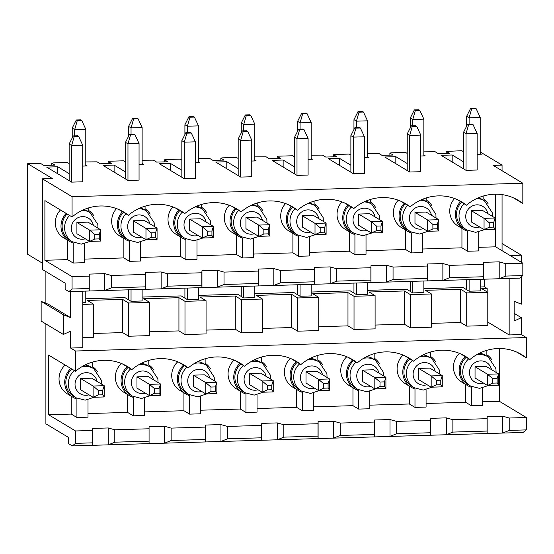 <?xml version="1.0" encoding="UTF-8"?>
<svg xmlns="http://www.w3.org/2000/svg" width="554" height="554" viewBox="0 0 554 554"><rect width="100%" height="100%" fill="white"/><g stroke="black" fill="none" stroke-linecap="round" stroke-linejoin="round"><path stroke-width="0.83" d="M94.81 239.023L99.242 238.892L99.242 234.39L94.81 234.522L94.81 239.023L89.63 241.392L76.909 233.726L76.909 222.466L89.63 230.125L100.717 229.799L100.717 241.059L89.63 241.392L89.63 230.125L94.81 234.522M73.218 135.938L69.146 144.04L71.618 145.529L74.208 136.533L78.64 136.402L77.657 135.806L73.218 135.938L74.208 136.533M76.909 222.466L87.996 222.133L100.717 229.799L99.242 234.39M82.712 145.196L82.712 181.795L71.618 182.127L71.618 145.529L82.712 145.196L78.64 136.402M69.146 180.639L69.146 144.04M99.242 238.892L100.717 241.059M151.152 237.341L155.591 237.209L155.591 232.708L151.152 232.839L151.152 237.341L145.972 239.709L133.251 232.043L133.251 220.783L145.972 228.442L157.066 228.116L157.066 239.376L145.972 239.709L145.972 228.442L151.152 232.839M129.567 134.255L125.495 142.357L127.967 143.846L130.55 134.851L134.989 134.719L133.999 134.123L129.567 134.255L130.55 134.851M133.251 220.783L144.345 220.45L157.066 228.116L155.591 232.708M139.054 143.514L139.054 180.112L127.967 180.445L127.967 143.846L139.054 143.514L134.989 134.719M125.495 178.956L125.495 142.357M155.591 237.209L157.066 239.376M207.501 235.658L211.94 235.526L211.94 231.025L207.501 231.157L207.501 235.658L202.321 238.026L189.6 230.36L189.6 219.1L202.321 226.759L213.415 226.434L213.415 237.694L202.321 238.026L202.321 226.759L207.501 231.157M185.909 132.572L181.844 140.674L184.309 142.163L186.899 133.168L191.331 133.036L190.347 132.441L185.909 132.572L186.899 133.168M189.6 219.1L200.686 218.768L213.415 226.434L211.94 231.025M195.403 141.831L195.403 178.43L184.309 178.762L184.309 142.163L195.403 141.831L191.331 133.036M181.844 177.273L181.844 140.674M211.94 235.526L213.415 237.694M263.843 233.975L268.281 233.843L268.281 229.342L263.843 229.474L263.843 233.975L258.663 236.343L245.941 228.677L245.941 217.417L258.663 225.076L269.756 224.751L269.756 236.011L258.663 236.343L258.663 225.076L263.843 229.474M242.257 130.889L238.185 138.992L240.658 140.481L243.241 131.485L247.68 131.353L246.689 130.758L242.257 130.889L243.241 131.485M245.941 217.417L257.035 217.085L269.756 224.751L268.281 229.342M251.751 140.148L251.751 176.747L240.658 177.079L240.658 140.481L251.751 140.148L247.68 131.353M238.185 175.59L238.185 138.992M268.281 233.843L269.756 236.011M320.191 232.292L324.63 232.161L324.63 227.659L320.191 227.791L320.191 232.292L315.011 234.661L302.29 226.995L302.29 215.735L315.011 223.394L326.105 223.068L326.105 234.328L315.011 234.661L315.011 223.394L320.191 227.791M298.599 129.207L294.534 137.309L296.999 138.798L299.589 129.802L304.028 129.671L303.038 129.075L298.599 129.207L299.589 129.802M302.29 215.735L313.377 215.402L326.105 223.068L324.63 227.659M308.093 138.465L308.093 175.064L296.999 175.396L296.999 138.798L308.093 138.465L304.028 129.671M294.534 173.908L294.534 137.309M324.63 232.161L326.105 234.328M376.54 230.609L380.972 230.478L380.972 225.977L376.54 226.108L376.54 230.609L371.36 232.971L358.632 225.312L358.632 214.052L371.36 221.711L382.447 221.385L382.447 232.645L371.36 232.971L371.36 221.711L376.54 226.108M354.948 127.524L350.876 135.626L353.348 137.115L355.931 128.119L360.37 127.988L359.38 127.392L354.948 127.524L355.931 128.119M358.632 214.052L369.726 213.719L382.447 221.385L380.972 225.977M364.442 136.783L364.442 173.381L353.348 173.707L353.348 137.115L364.442 136.783L360.37 127.988M350.876 172.225L350.876 135.626M380.972 230.478L382.447 232.645M432.882 228.927L437.321 228.795L437.321 224.294L432.882 224.425L432.882 228.927L427.702 231.288L414.981 223.629L414.981 212.369L427.702 220.028L438.796 219.703L438.796 230.963L427.702 231.288L427.702 220.028L432.882 224.425M411.29 125.841L407.225 133.943L409.69 135.432L412.28 126.437L416.719 126.305L415.729 125.71L411.29 125.841L412.28 126.437M414.981 212.369L426.074 212.037L438.796 219.703L437.321 224.294M420.784 135.1L420.784 171.698L409.69 172.024L409.69 135.432L420.784 135.1L416.719 126.305M407.225 170.542L407.225 133.943M437.321 228.795L438.796 230.963M489.23 227.244L493.662 227.112L493.662 222.611L489.23 222.743L489.23 227.244L484.051 229.605L471.322 221.946L471.322 210.686L484.051 218.345L495.137 218.02L495.137 229.28L484.051 229.605L484.051 218.345L489.23 222.743M467.638 124.158L463.566 132.261L466.039 133.749L468.629 124.754L473.061 124.622L472.077 124.027L467.638 124.158L468.629 124.754M471.322 210.686L482.416 210.354L495.137 218.02L493.662 222.611M477.132 133.417L477.132 170.016L466.039 170.341L466.039 133.749L477.132 133.417L473.061 124.622M463.566 168.859L463.566 132.261M493.662 227.112L495.137 229.28M98.28 390.425L98.28 394.926L102.712 394.794L102.712 390.286L98.28 390.425L93.1 386.027L104.187 385.695L104.187 396.955L93.1 397.287L80.621 389.781L80.621 378.514L93.1 386.027L93.1 397.287L98.28 394.926M76.293 119.989L72.221 128.085L74.693 129.574L77.283 120.585L81.715 120.453L80.725 119.858L76.293 119.989L77.283 120.585M80.621 378.514L91.715 378.188L104.187 385.695L102.712 390.286M81.715 120.453L85.787 129.241L85.787 165.999M85.787 291.092L85.787 302.657L82.795 302.747M85.787 129.241L74.693 129.574L74.693 135.896M72.221 137.918L72.221 128.085M104.187 396.955L102.712 394.794M154.621 388.742L154.621 393.243L159.06 393.111L159.06 388.603L154.621 388.742L149.442 384.344L160.535 384.012L160.535 395.272L149.442 395.604L136.97 388.098L136.97 376.831L149.442 384.344L149.442 395.604L154.621 393.243M132.635 118.307L128.57 126.402L131.042 127.891L133.625 118.902L138.064 118.771L137.073 118.175L132.635 118.307L133.625 118.902M136.97 376.831L148.056 376.505L160.535 384.012L159.06 388.603M138.064 118.771L142.129 127.558L142.129 164.316M142.129 289.41L142.129 300.974L131.042 301.307L131.042 289.742M142.129 127.558L131.042 127.891L131.042 134.213M128.57 299.818L128.57 289.818M128.57 136.236L128.57 126.402M160.535 395.272L159.06 393.111M210.97 387.059L210.97 391.56L215.409 391.429L215.409 386.921L210.97 387.059L205.79 382.662L216.877 382.329L216.877 393.589L205.79 393.922L193.311 386.415L193.311 375.148L205.79 382.662L205.79 393.922L210.97 391.56M188.983 116.624L184.911 124.719L187.384 126.208L189.974 117.219L194.406 117.088L193.422 116.492L188.983 116.624L189.974 117.219M193.311 375.148L204.405 374.823L216.877 382.329L215.409 386.921M194.406 117.088L198.477 125.876L198.477 162.634M198.477 287.727L198.477 299.292L187.384 299.624L187.384 288.059M198.477 125.876L187.384 126.208L187.384 132.531M184.911 298.135L184.911 288.135M184.911 134.553L184.911 124.719M216.877 393.589L215.409 391.429M267.312 385.376L267.312 389.877L271.751 389.746L271.751 385.238L267.312 385.376L262.132 380.979L273.226 380.646L273.226 391.907L262.132 392.239L249.66 384.732L249.66 373.465L262.132 380.979L262.132 392.239L267.312 389.877M245.325 114.941L241.26 123.036L243.732 124.525L246.315 115.537L250.754 115.398L249.764 114.81L245.325 114.941L246.315 115.537M249.66 373.465L260.754 373.14L273.226 380.646L271.751 385.238M250.754 115.398L254.819 124.193L254.819 160.951M254.819 286.044L254.819 297.609L243.732 297.941L243.732 286.376M254.819 124.193L243.732 124.525L243.732 130.848M241.26 296.452L241.26 286.453M241.26 132.87L241.26 123.036M273.226 391.907L271.751 389.746M323.661 383.693L323.661 388.195L328.1 388.063L328.1 383.555L323.661 383.693L318.481 379.296L329.575 378.964L329.575 390.224L318.481 390.556L306.002 383.043L306.002 371.782L318.481 379.296L318.481 390.556L323.661 388.195M301.674 113.258L297.609 121.354L300.074 122.843L302.664 113.854L307.096 113.715L306.113 113.127L301.674 113.258L302.664 113.854M306.002 371.782L317.096 371.457L329.575 378.964L328.1 383.555M307.096 113.715L311.168 122.51L311.168 159.268M311.168 284.361L311.168 295.926L300.074 296.258L300.074 284.694M311.168 122.51L300.074 122.843L300.074 129.165M297.609 294.77L297.609 284.77M297.609 131.187L297.609 121.354M329.575 390.224L328.1 388.063M380.009 382.011L380.009 386.512L384.441 386.38L384.441 381.872L380.009 382.011L374.823 377.613L385.916 377.281L385.916 388.541L374.823 388.873L362.351 381.36L362.351 370.1L374.823 377.613L374.823 388.873L380.009 386.512M358.022 111.576L353.951 119.671L356.423 121.16L359.006 112.171L363.445 112.033L362.454 111.444L358.022 111.576L359.006 112.171M362.351 370.1L373.444 369.774L385.916 377.281L384.441 381.872M363.445 112.033L367.51 120.827L367.51 157.585M367.51 282.678L367.51 294.243L356.423 294.576L356.423 283.011M367.51 120.827L356.423 121.16L356.423 127.482M353.951 293.087L353.951 283.087M353.951 129.504L353.951 119.671M385.916 388.541L384.441 386.38M436.351 380.328L436.351 384.829L440.79 384.698L440.79 380.189L436.351 380.328L431.171 375.931L442.265 375.598L442.265 386.858L431.171 387.191L418.699 379.677L418.699 368.417L431.171 375.931L431.171 387.191L436.351 384.829M414.364 109.893L410.299 117.988L412.765 119.477L415.355 110.488L419.794 110.35L418.803 109.761L414.364 109.893L415.355 110.488M418.699 368.417L429.786 368.091L442.265 375.598L440.79 380.189M419.794 110.35L423.858 119.145L423.858 155.903M423.858 280.996L423.858 292.56L412.765 292.893L412.765 281.328M423.858 119.145L412.765 119.477L412.765 125.8M410.299 291.404L410.299 281.404M410.299 127.822L410.299 117.988M442.265 386.858L440.79 384.698M492.7 378.645L492.7 383.146L497.132 383.015L497.132 378.507L492.7 378.645L487.52 374.248L498.607 373.915L498.607 385.175L487.52 385.508L475.041 377.994L475.041 366.734L487.52 374.248L487.52 385.508L492.7 383.146M470.713 108.21L466.641 116.305L469.113 117.794L471.696 108.806L476.135 108.667L475.145 108.078L470.713 108.21L471.696 108.806M475.041 366.734L486.135 366.409L498.607 373.915L497.132 378.507M476.135 108.667L480.207 117.462L480.207 154.22M480.207 279.313L480.207 290.878L469.113 291.21L469.113 279.645M480.207 117.462L469.113 117.794L469.113 124.117M466.641 289.721L466.641 279.722M466.641 126.139L466.641 116.305M498.607 385.175L497.132 383.015M45.892 271.585L45.892 303.26M45.892 323.931L45.892 423.817L68.62 437.501L68.62 443.692L72.325 445.922L75.538 443.352L92.615 442.847L92.733 445.312L72.325 445.922M53.101 163.146L51.806 163.188L55.04 165.134L43.953 165.466L40.712 163.52L27.7 163.672L27.7 254.321L42.423 263.185M53.101 162.911L67.408 162.488L69.146 163.534M480.207 286.979L484.452 286.847L484.452 279.188M521.362 276.744L521.362 304.174L514.147 301.293L514.147 321.001L521.362 317.684L514.147 313.349M521.362 262.298L521.362 255.186L502.062 243.566M516.882 352.15L526.3 357.822L526.3 337.552L521.362 334.574L521.362 317.684M499.376 348.508L499.376 401.29L526.3 417.501L509.216 418.014L502.679 416.179L502.679 433.069L509.216 430.403L526.3 429.89L526.3 417.501M526.3 429.89L523.087 432.459L446.337 434.751L452.874 432.085L487.035 431.06L487.153 433.533L487.153 416.643L487.035 418.679L452.874 419.697L446.337 417.861L430.804 418.325L430.687 420.361L396.526 421.379L389.988 419.544L374.462 420.008L374.345 422.044L340.184 423.062L333.64 421.227L318.114 421.691L317.996 423.727L283.835 424.745L277.298 422.91L261.772 423.374L261.654 425.41L227.493 426.428L220.949 424.593L205.423 425.056L205.305 427.092L171.144 428.11L164.607 426.275L149.074 426.739L149.074 443.629L108.259 444.848L114.803 442.182L148.964 441.164M509.216 418.014L509.216 430.403M148.964 428.775L114.803 429.793L114.803 442.182M149.074 426.739L149.074 443.629L164.607 443.165L171.144 440.499L205.305 439.481L205.423 441.947L220.949 441.483L227.493 438.816L261.654 437.799L261.772 440.264L277.298 439.8L283.835 437.134L317.996 436.116L318.114 438.581L333.64 438.117L340.184 435.451L374.345 434.433L374.462 436.898L389.988 436.434L396.526 433.768L430.687 432.743L430.804 435.215L446.337 434.751L446.337 417.861M164.607 426.275L164.607 443.165L205.423 441.947L205.423 425.056M502.679 416.179L487.153 416.643M499.376 401.29L482.43 401.795M465.277 356.686A18.178 17.589 121.1 0 0 467.507 385.549A18.178 17.589 121.1 0 0 471.336 387.253L471.336 405.722L482.43 405.389L482.43 388.049M471.336 405.722L465.651 402.301L426.081 403.478M408.928 358.369A18.178 17.589 121.1 0 0 411.158 387.232A18.178 17.589 121.1 0 0 414.988 388.936L414.988 407.405L426.081 407.072L426.081 389.732M414.988 407.405L409.309 403.984L369.74 405.161M352.586 360.052A18.178 17.589 121.1 0 0 354.809 388.915A18.178 17.589 121.1 0 0 358.646 390.618L358.646 409.087L369.74 408.755L369.74 391.415M358.646 409.087L352.96 405.666L313.391 406.844M296.238 361.734A18.178 17.589 121.1 0 0 298.468 390.598A18.178 17.589 121.1 0 0 302.297 392.301L302.297 410.77L313.391 410.438L313.391 393.098M302.297 410.77L296.619 407.349L257.042 408.527M239.896 363.417A18.178 17.589 121.1 0 0 242.119 392.28A18.178 17.589 121.1 0 0 245.955 393.984L245.955 412.453L257.042 412.121L257.042 394.78M245.955 412.453L240.27 409.032L200.7 410.209M183.547 365.1A18.178 17.589 121.1 0 0 185.777 393.963A18.178 17.589 121.1 0 0 189.607 395.667L189.607 414.136L200.7 413.803L200.7 396.463M189.607 414.136L183.928 410.715L144.352 411.892M127.198 366.783A18.178 17.589 121.1 0 0 129.428 395.646A18.178 17.589 121.1 0 0 133.265 397.35L133.265 415.819L144.352 415.486L144.352 398.146M133.265 415.819L127.579 412.398L88.01 413.575M70.857 368.465A18.178 17.589 121.1 0 0 73.086 397.329A18.178 17.589 121.1 0 0 76.916 399.032L76.916 417.501L88.01 417.169L88.01 399.829M76.916 417.501L71.237 414.08L48.607 414.752L75.538 430.964L75.538 443.352M114.803 429.793L108.259 427.958L92.733 428.422L92.615 430.458L75.538 430.964M92.615 430.458L92.615 442.847M63.385 314.755L41.148 301.369L48.357 304.25L70.593 317.636L63.385 314.755L63.385 334.464L70.593 331.147L70.593 348.044L75.538 351.014L75.538 371.284A45.843 44.341 -58.9 0 1 127.351 366.464A45.843 44.341 -58.9 0 1 131.88 369.601A45.843 44.341 -58.9 0 1 183.699 364.781A45.843 44.341 -58.9 0 1 188.228 367.918A45.843 44.341 -58.9 0 1 240.041 363.099A45.843 44.341 -58.9 0 1 244.57 366.236A45.843 44.341 -58.9 0 1 296.39 361.416A45.843 44.341 -58.9 0 1 300.919 364.553A45.843 44.341 -58.9 0 1 352.739 359.733A45.843 44.341 -58.9 0 1 357.261 362.87A45.843 44.341 -58.9 0 1 409.081 358.05A45.843 44.341 -58.9 0 1 413.609 361.187A45.843 44.341 -58.9 0 1 465.429 356.367A45.843 44.341 -58.9 0 1 469.951 359.504A45.843 44.341 -58.9 0 1 521.771 354.685A45.843 44.341 -58.9 0 1 526.3 357.822M70.593 291.549L70.593 317.636M48.607 414.752L48.607 355.072L75.538 371.284M92.733 428.422L92.733 445.312L108.259 444.848L108.259 427.958M111.333 275.47L104.789 273.634L104.789 290.525L111.333 287.858L145.494 286.84L145.612 289.306L161.138 288.842L167.675 286.176L201.836 285.158L201.954 287.623L217.48 287.159L224.024 284.493L258.185 283.475L258.303 285.94L273.828 285.476L280.366 282.81L314.527 281.792L314.644 284.257L330.177 283.793L336.714 281.127L370.875 280.109L370.993 282.575L386.519 282.111L393.056 279.445L427.224 278.427L427.335 280.892L442.868 280.428L449.405 277.762L483.566 276.744L483.684 279.209L499.209 278.745L505.747 276.079L522.831 275.567L519.617 278.136L499.209 278.745L499.209 261.855L483.684 262.319L483.684 279.209L442.868 280.428L442.868 263.538L427.335 264.002L427.224 266.038L393.056 267.056L386.519 265.221L370.993 265.685L370.875 267.721L336.714 268.738L330.177 266.903L314.644 267.367L314.527 269.403L280.366 270.421L273.828 268.586L258.303 269.05L258.185 271.086L224.024 272.104L217.48 270.269L201.954 270.733L201.836 272.769L167.675 273.787L161.138 271.952L145.612 272.416L145.494 274.452L111.333 275.47L111.333 287.858M447.521 151.367L461.828 150.709L463.566 151.754M423.858 151.838L435.132 151.741L438.373 153.687L449.46 153.354L446.226 151.408L447.521 151.131M463.566 161.851L452.182 154.988L441.088 155.321L466.039 170.341M350.876 165.217L339.491 158.354L328.397 158.686L353.348 173.707M238.185 168.582L226.801 161.72L215.707 162.052L240.658 177.079M125.495 171.948L114.103 165.085L103.016 165.417L127.967 180.445M69.146 173.631L57.761 166.768L46.668 167.1L71.618 182.127M181.844 170.265L170.452 163.402L159.358 163.735L184.309 178.762M294.534 166.899L283.142 160.037L272.049 160.369L296.999 175.396M407.225 163.534L395.833 156.671L384.739 157.004L409.69 172.024M480.207 153.361L481.558 154.178L477.132 154.31M423.858 155.044L425.216 155.861L420.784 155.993M407.225 153.437L405.48 152.392L391.172 152.814L389.877 153.091L393.118 155.037L382.025 155.369L378.791 153.423L367.51 153.52M367.51 156.727L368.867 157.544L364.442 157.675M350.876 155.12L349.138 154.074L334.831 154.497L333.536 154.774L336.77 156.72L325.683 157.052L322.442 155.106L311.168 155.203M311.168 158.409L312.525 159.227L308.093 159.358M294.534 156.803L292.789 155.757L278.482 156.18L277.187 156.457L280.428 158.402L269.334 158.735L266.1 156.789L254.819 156.886M254.819 160.092L256.177 160.909L251.751 161.041M238.185 158.486L236.447 157.44L222.14 157.862L220.845 158.139L224.079 160.085L212.985 160.418L209.751 158.472L198.477 158.569M198.477 161.775L199.835 162.592L195.403 162.724M181.844 160.168L180.098 159.123L165.791 159.545L164.496 159.822L167.737 161.768L156.643 162.1L153.41 160.154L142.129 160.251M142.129 163.458L143.486 164.275L139.054 164.406M125.495 161.851L123.757 160.805L109.443 161.228L108.155 161.505L111.389 163.451L100.295 163.783L97.061 161.837L85.787 161.934M85.787 165.14L87.144 165.958L82.712 166.089M27.7 163.672L52.401 178.547L42.423 178.845L42.423 269.493L65.15 283.177L65.15 289.368L68.855 291.598L72.068 289.029L89.146 288.523L89.263 290.988L68.855 291.598M66.141 213.394A18.178 17.589 121.1 0 0 69.368 241.281A18.178 17.589 121.1 0 0 73.197 242.984L73.197 263.025L67.519 259.604L44.895 260.283L44.895 200.603L72.068 216.96L72.068 196.691L42.423 178.845M72.068 196.691L522.831 183.229L493.185 165.383L502.062 165.113L480.207 151.955M423.858 288.662L462.936 287.491L469.113 291.21M85.787 298.758L124.865 297.588L131.042 301.307M70.593 348.044L82.795 347.677L82.795 291.182M367.51 290.344L406.594 289.174L412.765 292.893M311.168 292.027L350.246 290.857L356.423 294.576M254.819 293.71L293.897 292.54L300.074 296.258M198.477 295.393L237.555 294.222L243.732 297.941M142.129 297.076L181.206 295.905L187.384 299.624M82.795 337.608L93.37 337.289L93.37 304.07L82.795 304.388M93.37 304.07L87.317 300.427L122.586 299.375L122.586 332.594L93.37 333.466M128.639 303.017L128.639 336.236L149.719 335.606L149.719 302.387L128.639 303.017L122.586 299.375M149.719 302.387L143.666 298.744L178.935 297.692L178.935 330.911L149.719 331.784M184.988 301.334L184.988 334.554L206.06 333.923L206.06 300.704L184.988 301.334L178.935 297.692M206.06 300.704L200.008 297.062L235.284 296.009L235.284 329.228L206.06 330.101M241.336 299.652L241.336 332.871L262.409 332.241L262.409 299.022L241.336 299.652L235.284 296.009M262.409 299.022L256.357 295.379L291.626 294.326L291.626 327.546L262.409 328.418M297.678 297.969L297.678 331.188L318.751 330.558L318.751 297.339L297.678 297.969L291.626 294.326M318.751 297.339L312.698 293.696L347.974 292.644L347.974 325.863L318.751 326.735M354.027 296.286L354.027 329.505L375.1 328.875L375.1 295.656L354.027 296.286L347.974 292.644M375.1 295.656L369.047 292.013L404.316 290.961L404.316 324.18L375.1 325.053M410.369 294.603L410.369 327.823L431.441 327.192L431.441 293.973L410.369 294.603L404.316 290.961M431.441 293.973L425.389 290.331L460.665 289.278L460.665 322.497L431.441 323.37M466.717 292.921L466.717 326.14L487.79 325.51L487.79 292.29L466.717 292.921L460.665 289.278M487.79 292.29L481.738 288.648L487.174 288.489L487.174 291.923M484.452 286.847L487.174 288.489M509.161 278.454L509.161 334.941L487.79 322.075M526.3 337.552L75.538 351.014M521.362 334.574L509.161 334.941M466.717 326.14L460.665 322.497M410.369 327.823L404.316 324.18M354.027 329.505L347.974 325.863M297.678 331.188L291.626 327.546M241.336 332.871L235.284 329.228M184.988 334.554L178.935 330.911M128.639 336.236L122.586 332.594M521.362 255.186L510.116 255.526M502.062 250.678L502.062 194.613M502.062 170.722L502.062 165.113M522.831 183.229L522.831 203.498L513.413 197.826M495.657 194.184L495.657 246.821L522.831 263.178L522.831 275.567M389.877 155.134L389.877 153.091M353.584 360.654A17.029 16.475 121.1 0 0 347.566 373.832A17.029 16.475 121.1 0 0 355.405 387.925L357.891 389.42A17.029 16.475 -58.9 0 1 350.052 375.328A17.029 16.475 -58.9 0 1 356.07 362.15M363.562 358.348A17.029 16.475 -58.9 0 1 375.46 360.239L372.974 358.743A17.029 16.475 121.1 0 0 366.783 356.589M379.338 363.493A18.178 17.589 121.1 0 0 374.172 358.14L374.172 353.694M352.96 387.8L352.96 405.666M346.776 356.748A18.178 17.589 121.1 0 0 349.131 385.494L354.809 388.915M347.843 357.198L357.261 362.87M404.191 355.516L413.609 361.187M333.64 421.227L333.64 438.117L374.462 436.898L374.462 420.008M340.184 423.062L340.184 435.451M317.996 423.727L317.996 436.116M318.114 421.691L318.114 438.581L277.298 439.8L277.298 422.91M297.242 362.337A17.029 16.475 121.1 0 0 291.224 375.515A17.029 16.475 121.1 0 0 299.063 389.607L301.542 391.103A17.029 16.475 -58.9 0 1 293.703 377.011A17.029 16.475 -58.9 0 1 299.721 363.833M307.214 360.031A17.029 16.475 -58.9 0 1 319.111 361.921L316.632 360.425A17.029 16.475 121.1 0 0 310.434 358.272M322.989 365.176A18.178 17.589 121.1 0 0 317.83 359.823L317.83 355.377M296.619 389.483L296.619 407.349M290.428 358.431A18.178 17.589 121.1 0 0 292.782 387.177L298.468 390.598M291.501 358.881L300.919 364.553M283.835 424.745L283.835 437.134M261.654 425.41L261.654 437.799M261.772 423.374L261.772 440.264L220.949 441.483L220.949 424.593M240.893 364.02A17.029 16.475 121.1 0 0 234.875 377.198A17.029 16.475 121.1 0 0 242.714 391.29L245.2 392.786A17.029 16.475 -58.9 0 1 237.361 378.694A17.029 16.475 -58.9 0 1 243.379 365.515M250.872 361.714A17.029 16.475 -58.9 0 1 262.769 363.604L260.283 362.108A17.029 16.475 121.1 0 0 254.092 359.955M266.64 366.859A18.178 17.589 121.1 0 0 261.481 361.506L261.481 357.06M240.27 391.166L240.27 409.032M234.086 360.114A18.178 17.589 121.1 0 0 236.44 388.86L242.119 392.28M235.152 360.564L244.57 366.236M227.493 426.428L227.493 438.816M205.305 427.092L205.305 439.481M184.551 365.702A17.029 16.475 121.1 0 0 178.533 378.881A17.029 16.475 121.1 0 0 186.373 392.973L188.852 394.469A17.029 16.475 -58.9 0 1 181.013 380.376A17.029 16.475 -58.9 0 1 187.03 367.198M194.523 363.396A17.029 16.475 -58.9 0 1 206.42 365.287L203.941 363.791A17.029 16.475 121.1 0 0 197.743 361.637M210.298 368.542A18.178 17.589 121.1 0 0 205.139 363.189L205.139 358.743M183.928 392.848L183.928 410.715M177.737 361.797A18.178 17.589 121.1 0 0 180.092 390.542L185.777 393.963M178.803 362.247L188.228 367.918M171.144 428.11L171.144 440.499M128.203 367.385A17.029 16.475 121.1 0 0 122.185 380.563A17.029 16.475 121.1 0 0 130.024 394.656L132.51 396.152A17.029 16.475 -58.9 0 1 124.671 382.059A17.029 16.475 -58.9 0 1 130.689 368.881M138.181 365.079A17.029 16.475 -58.9 0 1 150.072 366.97L147.593 365.474A17.029 16.475 121.1 0 0 141.395 363.32M153.95 370.224A18.178 17.589 121.1 0 0 148.791 364.871L148.791 360.425M127.579 394.531L127.579 412.398M121.395 363.479A18.178 17.589 121.1 0 0 123.75 392.225L129.428 395.646M522.831 263.178L505.747 263.69L499.209 261.855M505.747 263.69L505.747 276.079M122.462 363.93L131.88 369.601M483.684 262.319L483.566 276.744M483.566 264.355L449.405 265.373L449.405 277.762M446.226 153.451L446.226 151.408M452.182 162.003L452.182 154.988M495.657 246.821L478.711 247.326M460.561 201.614A18.178 17.589 121.1 0 0 463.788 229.501A18.178 17.589 121.1 0 0 467.618 231.205L467.618 251.246L478.711 250.914L478.711 232.015M467.618 251.246L461.939 247.825L422.363 249.009M404.219 203.297A18.178 17.589 121.1 0 0 407.439 231.184A18.178 17.589 121.1 0 0 411.276 232.888L411.276 252.929L422.363 252.596L422.363 233.698M411.276 252.929L405.59 249.508L366.021 250.692M347.87 204.98A18.178 17.589 121.1 0 0 351.098 232.867A18.178 17.589 121.1 0 0 354.927 234.571L354.927 254.611L366.021 254.279L366.021 235.381M354.927 254.611L349.249 251.191L309.672 252.375M291.522 206.663A18.178 17.589 121.1 0 0 294.749 234.55A18.178 17.589 121.1 0 0 298.585 236.253L298.585 256.294L309.672 255.969L309.672 237.064M298.585 256.294L292.9 252.873L253.33 254.057M235.18 208.346A18.178 17.589 121.1 0 0 238.407 236.233A18.178 17.589 121.1 0 0 242.237 237.936L242.237 257.977L253.33 257.652L253.33 238.746M242.237 257.977L236.558 254.556L196.982 255.74M178.831 210.028A18.178 17.589 121.1 0 0 182.058 237.915A18.178 17.589 121.1 0 0 185.895 239.619L185.895 259.66L196.982 259.334L196.982 240.429M185.895 259.66L180.209 256.239L140.64 257.423M122.489 211.711A18.178 17.589 121.1 0 0 125.716 239.598A18.178 17.589 121.1 0 0 129.546 241.302L129.546 261.343L140.64 261.017L140.64 242.112M129.546 261.343L123.867 257.922L84.291 259.106M73.197 263.025L84.291 262.7L84.291 243.795M44.895 260.283L72.068 276.647L89.146 276.134L89.146 288.523M104.789 273.634L89.263 274.098L89.146 276.134M449.405 265.373L442.868 263.538M476.765 198.533A17.042 16.488 -58.9 0 1 484.438 200.811L481.959 199.322A17.042 16.488 121.1 0 0 478.49 197.757M461.53 202.196A17.042 16.488 121.1 0 0 456.531 214.419A17.042 16.488 121.1 0 0 464.377 228.525L466.856 230.021A17.042 16.488 -58.9 0 1 459.01 215.915A17.042 16.488 -58.9 0 1 464.01 203.692M488.261 204.004A18.178 17.589 121.1 0 0 483.15 198.727L483.15 196.074M461.939 228.387L461.939 247.825M454.585 198.512A18.178 17.589 121.1 0 0 458.103 226.08L463.788 229.501M457.064 199.509L466.482 205.181A45.843 44.341 -58.9 0 1 518.302 200.361A45.843 44.341 -58.9 0 1 522.831 203.498M72.068 216.96A45.843 44.341 -58.9 0 1 123.881 212.14A45.843 44.341 -58.9 0 1 128.41 215.277A45.843 44.341 -58.9 0 1 180.23 210.458A45.843 44.341 -58.9 0 1 184.759 213.595A45.843 44.341 -58.9 0 1 236.579 208.775A45.843 44.341 -58.9 0 1 241.101 211.912A45.843 44.341 -58.9 0 1 292.921 207.092A45.843 44.341 -58.9 0 1 297.45 210.229A45.843 44.341 -58.9 0 1 349.269 205.409A45.843 44.341 -58.9 0 1 353.791 208.546A45.843 44.341 -58.9 0 1 405.611 203.727A45.843 44.341 -58.9 0 1 410.14 206.864A45.843 44.341 -58.9 0 1 461.96 202.044A45.843 44.341 -58.9 0 1 466.482 205.181M427.335 264.002L427.335 280.892L386.519 282.111L386.519 265.221M427.224 266.038L427.224 278.427M395.833 163.686L395.833 156.671M405.59 230.069L405.59 249.508M398.236 200.195A18.178 17.589 121.1 0 0 401.761 227.763L407.439 231.184M420.417 200.216A17.042 16.488 -58.9 0 1 428.097 202.494L425.611 201.005A17.042 16.488 121.1 0 0 422.141 199.44M405.182 203.879A17.042 16.488 121.1 0 0 400.182 216.102A17.042 16.488 121.1 0 0 408.028 230.208L410.514 231.704A17.042 16.488 -58.9 0 1 402.668 217.597A17.042 16.488 -58.9 0 1 407.668 205.375M431.919 205.686A18.178 17.589 121.1 0 0 426.802 200.409L426.802 197.757M393.056 267.056L393.056 279.445M400.722 201.192L410.14 206.864M370.875 267.721L370.875 280.109M336.714 268.738L336.714 281.127M370.993 265.685L370.993 282.575L330.177 283.793L330.177 266.903M333.536 156.817L333.536 154.774M339.491 165.369L339.491 158.354M349.249 231.752L349.249 251.191M341.894 201.878A18.178 17.589 121.1 0 0 345.412 229.446L351.098 232.867M364.075 201.898A17.042 16.488 -58.9 0 1 371.748 204.177L369.269 202.688A17.042 16.488 121.1 0 0 365.792 201.123M348.84 205.562A17.042 16.488 121.1 0 0 343.84 217.784A17.042 16.488 121.1 0 0 351.679 231.891L354.165 233.386A17.042 16.488 -58.9 0 1 346.319 219.28A17.042 16.488 -58.9 0 1 351.319 207.058M375.57 207.369A18.178 17.589 121.1 0 0 370.46 202.092L370.46 199.44M344.373 202.875L353.791 208.546M314.527 269.403L314.527 281.792M280.366 270.421L280.366 282.81M314.644 267.367L314.644 284.257L273.828 285.476L273.828 268.586M277.187 158.499L277.187 156.457M283.142 167.052L283.142 160.037M292.9 233.435L292.9 252.873M285.545 203.56A18.178 17.589 121.1 0 0 289.07 231.129L294.749 234.55M307.726 203.581A17.042 16.488 -58.9 0 1 315.406 205.859L312.92 204.371A17.042 16.488 121.1 0 0 309.451 202.806M292.491 207.244A17.042 16.488 121.1 0 0 287.491 219.467A17.042 16.488 121.1 0 0 295.337 233.573L297.817 235.069A17.042 16.488 -58.9 0 1 289.977 220.963A17.042 16.488 -58.9 0 1 294.977 208.74M319.229 209.052A18.178 17.589 121.1 0 0 314.111 203.775L314.111 201.123M288.032 204.558L297.45 210.229M258.185 271.086L258.185 283.475M224.024 272.104L224.024 284.493M258.303 269.05L258.303 285.94L217.48 287.159L217.48 270.269M220.845 160.182L220.845 158.139M226.801 168.735L226.801 161.72M236.558 235.118L236.558 254.556M229.204 205.243A18.178 17.589 121.1 0 0 232.722 232.812L238.407 236.233M251.384 205.264A17.042 16.488 -58.9 0 1 259.057 207.542L256.578 206.053A17.042 16.488 121.1 0 0 253.102 204.488M236.149 208.927A17.042 16.488 121.1 0 0 231.143 221.15A17.042 16.488 121.1 0 0 238.989 235.256L241.475 236.752A17.042 16.488 -58.9 0 1 233.629 222.646A17.042 16.488 -58.9 0 1 238.629 210.423M262.88 210.735A18.178 17.589 121.1 0 0 257.762 205.458L257.762 202.806M231.683 206.24L241.101 211.912M201.836 272.769L201.836 285.158M167.675 273.787L167.675 286.176M201.954 270.733L201.954 287.623L161.138 288.842L161.138 271.952M164.496 161.865L164.496 159.822M170.452 170.417L170.452 163.402M180.209 236.8L180.209 256.239M172.855 206.926A18.178 17.589 121.1 0 0 176.38 234.494L182.058 237.915M195.036 206.947A17.042 16.488 -58.9 0 1 202.716 209.225L200.229 207.736A17.042 16.488 121.1 0 0 196.76 206.171M179.801 210.61A17.042 16.488 121.1 0 0 174.801 222.833A17.042 16.488 121.1 0 0 182.647 236.939L185.126 238.435A17.042 16.488 -58.9 0 1 177.28 224.328A17.042 16.488 -58.9 0 1 182.287 212.106M206.538 212.417A18.178 17.589 121.1 0 0 201.421 207.141L201.421 204.495M175.341 207.923L184.759 213.595M145.494 274.452L145.494 286.84M145.612 272.416L145.612 289.306L89.263 290.988L89.263 274.098M108.155 163.548L108.155 161.505M114.103 172.1L114.103 165.085M123.867 238.483L123.867 257.922M116.513 208.609A18.178 17.589 121.1 0 0 120.031 236.177L125.716 239.598M138.694 208.629A17.042 16.488 -58.9 0 1 146.367 210.908L143.881 209.419A17.042 16.488 121.1 0 0 140.411 207.854M123.452 212.293A17.042 16.488 121.1 0 0 118.452 224.515A17.042 16.488 121.1 0 0 126.298 238.622L128.784 240.117A17.042 16.488 -58.9 0 1 120.938 226.011A17.042 16.488 -58.9 0 1 125.938 213.789M150.189 214.1A18.178 17.589 121.1 0 0 145.072 208.823L145.072 206.178M118.992 209.606L128.41 215.277M71.861 369.068A17.029 16.475 121.1 0 0 65.836 382.246A17.029 16.475 121.1 0 0 73.675 396.339L76.161 397.834A17.029 16.475 -58.9 0 1 68.322 383.742A17.029 16.475 -58.9 0 1 74.34 370.564M81.833 366.762A17.029 16.475 -58.9 0 1 93.73 368.652L91.244 367.164A17.029 16.475 121.1 0 0 85.053 365.003M97.608 371.907A18.178 17.589 121.1 0 0 92.442 366.554L92.442 362.108M71.237 396.214L71.237 414.08M65.171 365.044A18.178 17.589 121.1 0 0 67.401 393.908L73.086 397.329M465.651 384.434L465.651 402.301M459.467 353.383A18.178 17.589 121.1 0 0 461.821 382.128L467.507 385.549M51.806 165.231L51.806 163.188M57.761 173.783L57.761 166.768M82.345 210.312A17.042 16.488 -58.9 0 1 90.018 212.591L87.539 211.102A17.042 16.488 121.1 0 0 84.07 209.537M67.11 213.976A17.042 16.488 121.1 0 0 62.11 226.198A17.042 16.488 121.1 0 0 69.956 240.304L72.435 241.8A17.042 16.488 -58.9 0 1 64.589 227.694A17.042 16.488 -58.9 0 1 69.589 215.471M93.848 215.783A18.178 17.589 121.1 0 0 88.73 210.506L88.73 207.861M67.519 240.166L67.519 259.604M60.462 209.973A18.178 17.589 121.1 0 0 63.689 237.86L69.368 241.281M72.068 289.029L72.068 276.647M430.804 418.325L430.804 435.215L389.988 436.434L389.988 419.544M460.533 353.833L469.951 359.504M487.035 418.679L487.035 431.06M452.874 419.697L452.874 432.085M430.687 420.361L430.687 432.743M396.526 421.379L396.526 433.768M374.345 422.044L374.345 434.433M409.309 386.117L409.309 403.984M403.118 355.066A18.178 17.589 121.1 0 0 405.48 383.811L411.158 387.232M435.679 361.81A18.178 17.589 121.1 0 0 430.52 356.457L430.52 352.012M419.911 356.665A17.029 16.475 -58.9 0 1 431.801 358.556L429.322 357.06A17.029 16.475 121.1 0 0 423.124 354.906M409.932 358.971A17.029 16.475 121.1 0 0 403.914 372.149A17.029 16.475 121.1 0 0 411.754 386.242L414.233 387.738A17.029 16.475 -58.9 0 1 406.394 373.645A17.029 16.475 -58.9 0 1 412.411 360.467M492.028 360.128A18.178 17.589 121.1 0 0 486.862 354.775L486.862 350.329M476.253 354.982A17.029 16.475 -58.9 0 1 488.15 356.873L485.664 355.377A17.029 16.475 121.1 0 0 479.473 353.223M466.274 357.288A17.029 16.475 121.1 0 0 460.256 370.467A17.029 16.475 121.1 0 0 468.095 384.559L470.581 386.055A17.029 16.475 -58.9 0 1 462.742 371.963A17.029 16.475 -58.9 0 1 468.76 358.784M41.148 301.369L41.148 321.078L63.385 334.464M483.427 383.043A11.405 11.032 -58.9 0 1 469.453 372.537A11.405 11.032 -58.9 0 1 479.48 360.986A11.405 11.032 -58.9 0 1 491.502 369.636M370.737 386.408A11.405 11.032 -58.9 0 1 356.762 375.903A11.405 11.032 -58.9 0 1 366.79 364.352A11.405 11.032 -58.9 0 1 378.811 373.001M314.388 388.091A11.405 11.032 -58.9 0 1 300.42 377.586A11.405 11.032 -58.9 0 1 310.441 366.035A11.405 11.032 -58.9 0 1 322.463 374.684M258.046 389.774A11.405 11.032 -58.9 0 1 244.072 379.268A11.405 11.032 -58.9 0 1 254.099 367.718A11.405 11.032 -58.9 0 1 266.114 376.367M201.698 391.456A11.405 11.032 -58.9 0 1 187.73 380.951A11.405 11.032 -58.9 0 1 197.75 369.4A11.405 11.032 -58.9 0 1 209.772 378.05M145.356 393.139A11.405 11.032 -58.9 0 1 131.381 382.634A11.405 11.032 -58.9 0 1 141.409 371.083A11.405 11.032 -58.9 0 1 153.423 379.732M479.729 227.008A11.419 11.045 -58.9 0 1 465.727 216.482A11.419 11.045 -58.9 0 1 475.768 204.925A11.419 11.045 -58.9 0 1 487.797 213.595M423.381 228.691A11.419 11.045 -58.9 0 1 409.378 218.165A11.419 11.045 -58.9 0 1 419.42 206.607A11.419 11.045 -58.9 0 1 431.455 215.277M367.039 230.374A11.419 11.045 -58.9 0 1 353.03 219.848A11.419 11.045 -58.9 0 1 363.078 208.29A11.419 11.045 -58.9 0 1 375.106 216.96M310.69 232.057A11.419 11.045 -58.9 0 1 296.688 221.538A11.419 11.045 -58.9 0 1 306.729 209.973A11.419 11.045 -58.9 0 1 318.765 218.643M254.341 233.74A11.419 11.045 -58.9 0 1 240.339 223.22A11.419 11.045 -58.9 0 1 250.387 211.656A11.419 11.045 -58.9 0 1 262.416 220.326M198 235.422A11.419 11.045 -58.9 0 1 183.997 224.903A11.419 11.045 -58.9 0 1 194.038 213.338A11.419 11.045 -58.9 0 1 206.074 222.009M141.651 237.105A11.419 11.045 -58.9 0 1 127.649 226.586A11.419 11.045 -58.9 0 1 137.697 215.021A11.419 11.045 -58.9 0 1 149.725 223.691M89.007 394.829A11.405 11.032 -58.9 0 1 75.032 384.317A11.405 11.032 -58.9 0 1 85.06 372.766A11.405 11.032 -58.9 0 1 97.082 381.415M85.309 238.788A11.419 11.045 -58.9 0 1 71.307 228.269A11.419 11.045 -58.9 0 1 81.348 216.704A11.419 11.045 -58.9 0 1 93.384 225.374M427.079 384.725A11.405 11.032 -58.9 0 1 413.111 374.22A11.405 11.032 -58.9 0 1 423.131 362.669A11.405 11.032 -58.9 0 1 435.153 371.319M488.15 356.873L495.948 368.708L496.079 372.392M488.496 385.48L479.577 388.389L470.581 386.055M375.46 360.239L383.257 372.073L383.382 375.757M375.806 388.846L366.886 391.754L357.891 389.42M319.111 361.921L326.915 373.756L327.04 377.44M319.457 390.528L310.538 393.437L301.542 391.103M262.769 363.604L270.567 375.439L270.691 379.123M263.115 392.211L254.196 395.12L245.2 392.786M206.42 365.287L214.218 377.122L214.35 380.806M206.767 393.894L197.847 396.803L188.852 394.469M150.072 366.97L157.876 378.804L158.001 382.489M150.425 395.577L141.499 398.485L132.51 396.152M484.438 200.811L492.25 212.66L492.374 216.351M484.563 229.591L475.727 232.361L466.856 230.021M428.097 202.494L435.901 214.343L436.026 218.034M428.214 231.274L419.378 234.044L410.514 231.704M371.748 204.177L379.559 216.025L379.684 219.716M371.873 232.957L363.036 235.727L354.165 233.386M315.406 205.859L323.211 217.708L323.335 221.399M315.524 234.64L306.687 237.41L297.817 235.069M259.057 207.542L266.862 219.391L266.993 223.082M259.175 236.323L250.346 239.093L241.475 236.752M202.716 209.225L210.52 221.074L210.645 224.765M202.833 238.005L193.997 240.775L185.126 238.435M146.367 210.908L154.171 222.756L154.303 226.447M146.485 239.688L137.648 242.458L128.784 240.117M93.73 368.652L101.527 380.487L101.659 384.171M94.076 397.26L85.157 400.168L76.161 397.834M90.018 212.591L97.829 224.439L97.954 228.13M90.143 241.371L81.306 244.141L72.435 241.8M431.801 358.556L439.606 370.391L439.731 374.075M432.148 387.163L423.228 390.071L414.233 387.738"/></g></svg>
